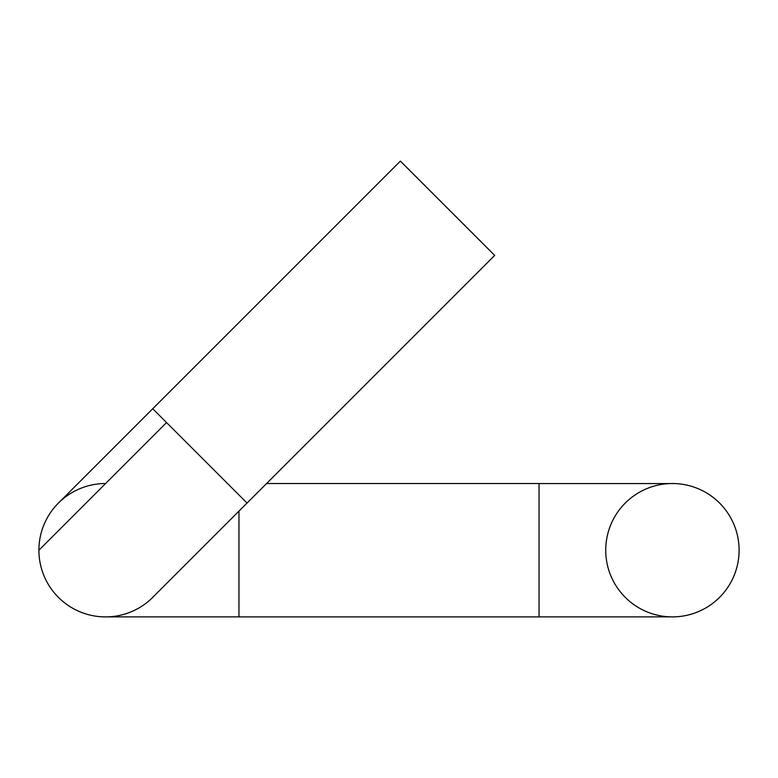<?xml version="1.0" encoding="UTF-8"?>
<svg xmlns="http://www.w3.org/2000/svg" width="778" height="778" viewBox="0 0 778 778"><rect width="100%" height="100%" fill="white"/><g stroke="black" fill="none" stroke-linecap="round" stroke-linejoin="round"><path stroke-width="1.17" d="M247.025 503.045L152.721 597.348A66.684 66.684 0 0 0 154.025 596.055A66.684 66.684 0 0 1 38.9 550.211A66.684 66.684 0 0 1 105.584 483.527M152.741 597.368A66.684 66.684 0 0 1 38.9 550.211A66.684 66.684 0 0 1 59.352 502.15A66.684 66.684 0 0 0 38.9 550.211L166.55 422.561L152.741 408.751L58.408 503.103M739.1 550.211A66.684 66.684 0 0 1 672.416 616.896A66.684 66.684 0 0 1 605.731 550.211A66.684 66.684 0 0 1 672.416 483.527A66.684 66.684 0 0 1 739.1 550.211M166.55 422.561L247.044 503.065L494.701 255.408L400.388 161.104L152.741 408.751M266.582 483.527L539.047 483.527L539.047 616.896L238.953 616.896L238.953 511.117M539.047 616.876L670.578 616.876M238.953 616.876L105.584 616.876M539.047 483.556L670.578 483.556"/></g></svg>
